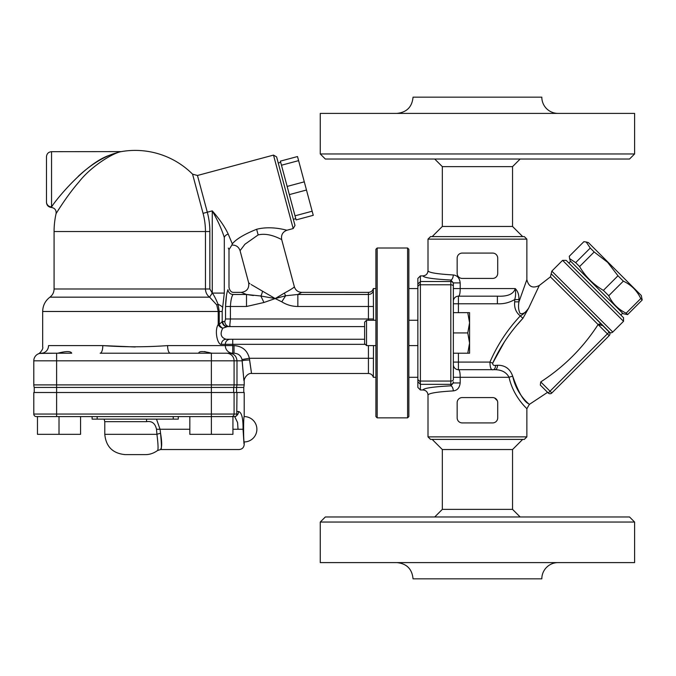 <?xml version="1.0" encoding="UTF-8"?>
<svg xmlns="http://www.w3.org/2000/svg" width="676" height="676" viewBox="0 0 676 676"><rect width="100%" height="100%" fill="white"/><g stroke="black" fill="none" stroke-linecap="round" stroke-linejoin="round"><path stroke-width="1.01" d="M540.732 381.932L540.741 381.923C563.961 366.899 583.084 347.785 598.108 324.556L609.186 335.642A2.535 2.535 0 0 0 609.186 332.06L548.236 393.001A2.535 2.535 0 0 0 551.827 393.001L540.741 381.923L540.318 385.083L548.236 393.001A2.535 2.535 0 0 0 551.827 393.001L609.186 335.642A2.535 2.535 0 0 0 609.186 332.06L551.599 274.186L610.022 332.609A2.535 2.535 0 0 0 612.769 332.06L551.827 271.11L562.576 260.353L623.525 321.303L612.769 332.06M600.026 324.142L598.944 324.058M504.457 341.803L492.686 363.189C500.257 346.712 510.329 331.755 522.92 318.311L528.674 308.079L539.287 285.5L550.425 276.856L598.108 324.556L602.713 325.579L609.186 332.06M522.683 236.6L512.543 226.46L512.543 166.634L442.324 166.634L442.324 226.46L512.543 226.46M522.683 439.4L512.543 449.54L442.324 449.54L432.184 439.4M320.263 153.959L325.333 159.029L629.533 159.029L634.603 153.959L320.263 153.959L320.263 113.399L634.603 113.399L634.603 153.959M558.046 113.399A16.224 16.224 0 0 1 541.822 97.167L413.044 97.167C412.081 107.028 406.673 112.436 396.82 113.399M520.148 159.029L512.543 166.634M512.543 449.54L512.543 509.366L442.324 509.366L442.324 449.54M629.533 516.971L325.333 516.971L320.263 522.041L634.603 522.041L629.533 516.971M320.263 522.041L320.263 562.601L634.603 562.601L634.603 522.041M558.046 562.601A16.224 16.224 0 0 0 541.822 578.833L413.044 578.833L541.822 578.833M520.148 516.971L512.543 509.366M375.907 345.605L366.527 345.605L366.527 320.255L375.907 320.255M453.351 284.047A2.535 2.527 180 0 0 450.816 281.52L420.396 281.52L420.396 275.892L422.931 275.892C423.827 277.701 433.122 279.078 450.816 280.016L453.351 282.906L453.351 379.633A2.535 1.436 180 0 1 450.816 381.07L420.396 381.07L420.32 381.923L417.861 379.506L417.861 387.424L420.396 389.967L420.396 384.34L450.816 384.34L450.816 385.844A5.07 2.476 -92.8 0 1 453.292 390.897C457.28 390.441 459.587 387.796 460.187 382.954L460.187 377.292C460.17 372.518 459.579 369.983 458.421 369.688A5.07 5.07 0 0 1 453.351 364.618L453.351 377.292L509.045 377.292C513.456 397.395 527.601 409.056 526.866 408.76L529.316 404.417L547.577 392.342L548.236 393.001M366.527 320.255L364.626 322.156L364.626 343.704L366.527 345.605M467.767 332.93L469.575 322.79L469.575 343.07L467.767 332.93L453.351 332.93M467.767 312.65L469.575 312.65L469.575 322.79L467.767 312.65L453.351 312.65M469.575 353.21L467.767 353.21L469.575 343.07L469.575 353.21M453.351 353.21L467.767 353.21M377.174 332.93L377.174 248.007L407.594 248.007L407.594 417.852L377.174 417.852L377.174 332.93M377.174 248.007L375.907 249.275L375.907 416.585L377.174 417.852M407.594 417.852L408.862 416.585L408.862 249.275L407.594 248.007M460.187 282.906L453.351 282.906L453.351 301.243A5.07 5.07 0 0 1 458.421 296.173C459.579 295.885 460.17 293.35 460.187 288.567L460.187 282.906C459.595 278.081 457.297 275.428 453.292 274.963C437.11 274.017 428.685 272.631 428.001 270.806C427.697 273.89 426.007 275.588 422.931 275.892M497.536 365.26A5.07 2.239 -90 0 1 495.322 369.688C501.922 369.89 506.493 372.425 509.045 377.292A5.07 0.963 -13.5 0 1 512.704 376.211C517.115 397.412 533.356 407.113 528.7 403.842C523.706 401.434 518.374 392.224 512.704 376.211C510.093 368.792 505.04 365.141 497.536 365.26L495.635 365.37C493.674 365.716 492.686 364.981 492.686 363.189L489.948 362.082C490.049 367.862 491.156 370.397 493.269 369.688C491.156 370.397 490.049 367.862 489.948 362.082L453.351 362.082L453.351 379.633M234.707 416.585L236.389 415.943A2.535 2.535 -90 0 1 234.707 416.585M146.743 419.12A5.07 1.884 -90 0 0 146.489 421.655C151.889 420.827 155.218 423.362 156.494 429.26L156.933 434.33C158.201 444.411 158.395 449.819 157.516 450.554L160.567 449.54L239.135 449.54C242.211 449.244 243.901 447.554 244.205 444.47L244.205 441.935C243.402 442.628 243.402 415.892 244.205 416.585L244.205 392.502L33.8 392.502L33.8 414.05A2.535 2.535 0 0 0 36.335 416.585L234.555 416.585M80.562 416.585L80.562 434.33L37.467 434.33L37.467 416.585M59.015 416.585L59.015 434.33M293.342 219.337L295.792 218.678M298.606 160.635L313.258 215.314L296.113 219.903L280.371 161.133L297.508 156.545L298.606 160.635L281.469 165.223M293.19 228.564L294.981 225.454L276.611 156.9L273.501 155.1L293.19 228.564L287.063 230.203M312.16 211.225L295.023 215.813M304.285 181.836L287.148 186.432M306.481 190.015L289.336 194.612M34.231 392.502L34.231 387.433L236.558 387.433L236.558 392.502M243.774 387.433L244.205 384.897L236.989 384.897L236.558 387.433L243.774 387.433L243.774 392.502M373.498 345.605L373.338 377.292L375.907 377.292M373.498 320.255L373.338 288.567L375.907 288.567M198.71 353.151L198.769 353.21C198.845 351.064 203.054 351.047 211.385 353.151L212.577 353.21M207.135 352.255L204.507 351.545M230.262 339.267A5.07 4.935 -90 0 0 225.319 344.337L225.319 345.605L167.597 345.605A7.605 2.662 -90 0 0 170.259 353.21L198.71 353.21M249.571 359.97C252.114 377.495 252.131 377.495 249.613 359.97L249.368 358.28C247.331 350.362 242.219 346.137 234.031 345.605L225.319 345.605A7.605 7.411 -90 0 0 232.73 353.21L232.679 353.21M71.69 353.21L46.34 353.21M57.832 353.21C66.054 351.064 70.676 351.047 71.69 353.151L71.639 353.21M234.082 392.502L234.082 414.05L56.615 414.05L56.615 384.897L33.8 384.897A7.605 7.605 0 0 0 34.231 387.433A7.605 7.605 0 0 1 33.8 384.897A7.605 7.605 0 0 0 34.231 387.433A7.605 7.605 0 0 1 33.8 384.897L33.8 360.815L56.615 360.815L56.615 353.21L39.571 353.438A7.605 7.605 0 0 1 41.405 353.21C37.188 353.987 37.188 353.987 41.405 353.21A7.605 7.123 -90 0 0 48.528 345.605C40.737 347.16 40.737 347.16 48.528 345.605L102.803 345.605L135.217 346.982M228.201 234.057C224.846 226.84 219.531 219.108 212.264 210.878C217.697 220.376 221.711 229.24 224.305 237.47C230.372 253.618 230.372 253.618 224.305 237.47A5.07 3.532 -18.6 0 1 228.201 234.057L232.307 243.859C231.733 245.472 231.733 245.472 232.307 243.85C236.177 239.093 244.29 234.234 256.635 229.274L258.147 234.927C269.656 232.096 281.791 239.98 281.672 239.507L294.339 286.734C295.522 290.257 297.972 292.142 301.682 292.37L368.428 292.37L368.428 294.474A5.07 4.808 180 0 0 373.338 290.874M281.689 239.515L281.681 239.507C280.937 234.944 282.729 231.843 287.046 230.195C287.139 230.592 272.166 225.319 256.635 229.274M364.626 339.267L230.212 339.267M226.122 339.267A5.07 4.724 -90 0 0 221.398 344.337L232.73 344.337L232.73 339.267L226.122 339.267C220.891 337.628 219.776 333.944 222.767 328.206L226.891 326.643A5.07 4.664 72 0 1 222.193 321.615L219.244 324.429A5.07 2.991 -130.9 0 0 222.767 328.206L227.482 326.592A5.07 4.732 -90 0 1 222.75 321.522L222.193 321.615L222.193 311.475L224.305 293.088L224.305 237.47M222.767 328.206A5.07 3.549 28.8 0 1 218.221 324.429C214.115 330.843 217.706 345.301 221.398 344.337M230.026 325.705L229.671 326.592A5.07 4.842 90 0 1 224.829 321.522L225.539 318.988L224.829 321.522L222.75 321.522M364.626 326.592L227.482 326.592L229.671 326.592L230.415 318.988L225.539 318.988L225.539 306.49L226.46 295.573M294.33 286.734C294.204 287.435 290.9 289.548 284.419 293.063L275.2 298.564L281.782 301.817C286.7 304.884 292.057 306.439 297.846 306.49L297.846 294.474C302.941 291.702 302.941 291.711 297.846 294.483L368.428 294.474L368.428 318.988L230.415 318.988L230.415 306.49C230.736 300.609 231.598 296.603 233 294.474A5.07 4.757 23.9 0 1 227.981 289.674C226.654 292.649 225.835 298.26 225.539 306.49L246.503 306.49L246.503 294.474L253.314 295.53M233 294.474C234.411 291.677 234.411 291.677 233 294.474L246.503 294.474C239.693 291.728 239.684 291.728 246.495 294.474C239.693 291.728 239.684 291.728 246.495 294.474L260.868 296.012L263.961 302.485L275.2 298.564L262.533 291.179C244.72 280.751 244.72 280.751 262.533 291.179A7.605 3.194 106.9 0 1 260.868 296.012L275.2 298.564L285.627 295.758L281.782 301.817M227.981 289.674C229.325 286.514 229.325 286.514 227.981 289.674C229.325 286.514 229.325 286.514 227.981 289.674M249.934 283.683L248.667 282.796C249.326 288.373 246.875 291.567 241.324 292.37L234.065 292.37C231.403 292.564 229.713 290.874 228.995 287.3L228.995 249.647L228.302 248.084M167.597 345.605C145.999 347.168 124.401 347.168 102.803 345.605A7.605 2.662 -90 0 1 100.141 353.21L234.031 353.21C238.307 353.48 240.969 355.593 242.008 359.548L242.152 360.815C244.501 387.103 244.484 387.103 242.109 360.815M249.613 359.97A7.605 0.845 -1.3 0 0 242.152 360.815L236.989 360.815C236.524 356.176 234.006 353.641 229.443 353.21M368.428 345.605L368.428 358.28L249.368 358.28L242.008 359.548M234.031 345.605L234.031 353.21M365.26 344.337L232.73 344.337L232.73 353.21M228.995 249.647L231.868 245.075C235.975 244.949 238.704 246.816 240.065 250.678L244.923 244.247L258.147 234.927M251.117 284.503L262.482 291.153M222.717 307.504A12.675 5.129 -170.2 0 0 218.069 304.285C215.847 298.826 213.903 295.091 212.264 293.088L209.847 288.982L209.847 231.53A74.647 74.647 0 0 0 207.304 212.205L212.264 210.878L212.264 293.088L224.305 293.088M212.23 293.071L209.619 297.161L216.743 304.884L218.069 304.285L219.244 311.475L219.244 324.429L218.221 324.429L218.221 311.475L222.193 311.475M209.847 288.982L205.453 288.982C205.614 292.505 207 295.235 209.619 297.161L49.931 297.161C52.618 295.099 53.995 292.37 54.08 288.982L54.08 231.53A81.12 81.12 0 0 1 56.083 213.633C56.066 213.675 66.814 195.812 78.695 182.275C91.361 165.814 113.543 152.759 121.334 151.601L121.165 151.652M203.062 213.346L207.304 212.205L197.46 175.481L192.567 174.163L203.062 213.346A70.253 70.253 0 0 1 205.453 231.53L205.453 288.982L54.08 288.982M216.743 304.884L218.221 311.475L42.672 311.475C42.816 305.552 45.233 300.778 49.931 297.161M297.846 294.474L285.627 295.758A7.605 3.633 -109.9 0 1 284.419 293.063M46.475 201.913L46.475 201.913A5.07 4.969 -0 0 0 51.545 206.881L51.545 151.678C48.469 151.973 46.779 153.663 46.475 156.748L46.475 201.913L46.475 156.748M51.689 206.695L52.635 205.403M78.196 176.368C89.502 165.831 101.011 158.378 112.74 154.018L120.201 151.737L109.571 155.26C86.477 162.781 57.021 198.279 51.545 206.881M51.545 151.678L121.334 151.601A81.12 81.12 0 0 0 121.334 151.601A81.12 81.12 0 0 1 192.567 174.163M233.651 392.502L233.651 387.433A7.605 7.571 -90 0 0 234.082 384.897L236.989 384.897L236.989 360.815L234.082 360.815A7.605 7.571 -90 0 0 226.511 353.21M42.672 311.475L42.672 346.974C43.703 349.036 39.216 354.004 38.278 353.878L38.321 353.861A7.605 7.605 0 0 0 33.8 360.815A7.605 7.605 0 0 1 41.405 353.21A7.605 7.605 0 0 0 39.571 353.438M243.039 429.336L243.039 429.277C244.315 448.881 244.315 448.881 243.039 429.26C243.191 418.326 241.712 412.411 238.586 411.515A5.07 4.808 90 0 1 237.2 415.081L236.744 415.503L236.989 392.502M156.494 419.12L160.043 429.26L160.55 433.316C162.003 441.783 162.054 447.064 160.702 449.16C161.691 450.351 161.64 445.078 160.55 433.316A5.07 0.997 -11.3 0 0 156.933 434.33L104.78 434.33C105.988 446.65 112.748 453.41 125.06 454.61L145.34 454.61C149.523 454.678 153.579 453.326 157.508 450.554M232.933 429.26L238.02 429.26C239.236 455.421 239.236 455.421 238.02 429.26L237.58 422.559L234.8 416.813M178.295 416.585L178.295 419.12L92.105 419.12L92.105 416.585M189.838 416.585L189.838 434.33L232.933 434.33L232.933 416.585M211.368 353.21L211.368 384.897L56.615 384.897L56.615 360.815L234.082 360.815L234.082 384.897L211.368 384.897L211.385 434.33M577.938 268.549L570.198 260.801L569.606 258.595L575.665 262.651L579.585 266.572C585.441 276.585 593.376 284.52 603.389 290.376L608.746 295.733C612.473 303.625 618.278 309.431 626.17 313.157L627.607 314.594L623.078 313.681L577.938 268.549M586.21 242L588.407 242.591L641.287 295.471L642.2 300L640.763 298.564C637.037 290.672 631.232 284.866 623.34 281.14L617.982 275.783L607.631 262.33L594.179 251.979L590.258 248.058L586.21 242L583.878 241.678L569.285 256.272L569.606 258.595M420.396 275.892L417.861 278.436L417.861 379.506M420.32 381.923L420.396 384.34M420.396 381.07L420.396 284.79L450.816 284.79L450.816 384.34A2.535 2.527 180 0 0 453.351 381.813L453.351 382.954L450.816 385.844C433.122 386.782 423.827 388.159 422.931 389.967C426.007 390.272 427.697 391.97 428.001 395.054C428.685 393.229 437.11 391.843 453.292 390.897M417.861 286.354L420.32 283.937L420.396 284.79M420.396 281.52L420.32 283.937M458.421 312.65L458.421 296.173L497.891 296.173M453.351 288.567L515.23 288.567C513.583 294.119 507.634 296.654 497.392 296.173L497.392 303.777C503.612 304.082 509.374 302.679 514.689 299.561L518.948 299.561C519.067 294.846 517.824 291.187 515.23 288.567C515.847 293.088 515.67 296.756 514.689 299.561L514.689 301.851C514.106 307.791 515.974 312.481 520.292 315.912C507.465 329.592 497.35 344.98 489.948 362.082M562.576 260.353L566.167 260.353L623.525 317.712L623.525 321.303M492.643 422.923L462.223 422.923A5.07 5.07 0 0 1 457.153 417.852L457.153 402.642A5.07 5.07 0 0 1 462.223 397.572L492.643 397.572A5.07 5.07 0 0 1 497.713 402.642L497.713 417.852A5.07 5.07 0 0 1 492.643 422.923M494.578 397.961L497.316 400.682M492.643 278.428L462.223 278.428A5.07 5.07 0 0 1 457.153 273.358L457.153 258.147A5.07 5.07 0 0 1 462.223 253.077L492.643 253.077A5.07 5.07 0 0 1 497.713 258.147L497.713 273.358A5.07 5.07 0 0 1 492.643 278.428M528.649 308.121L528.674 308.079C525.979 311.873 523.19 314.475 520.292 315.912L522.92 318.311L517.841 324.058M493.269 369.688A5.07 2.4 90 0 0 495.635 365.37L495.669 365.37M528.674 308.079C525.869 312.515 523.013 314.34 520.097 313.537C518.509 310.36 518.129 306.465 518.948 301.851L518.948 299.561M539.287 285.5C532.705 288.703 528.564 286.742 526.866 279.619L518.948 301.851L514.689 301.851M495.322 369.688L458.421 369.688L458.421 353.21M428.001 436.865L430.536 439.4L524.331 439.4L526.866 436.865L428.001 436.865L428.001 395.054M526.866 436.865L526.866 408.76M524.331 236.6L430.536 236.6L428.001 239.135L526.866 239.135L524.331 236.6M526.866 279.619L526.866 239.135M420.396 389.967L422.931 389.967M453.351 286.227A2.535 1.436 180 0 0 450.816 284.79L450.816 280.016A5.07 2.476 92.8 0 0 453.292 274.963M453.351 382.954L460.187 382.954M617.982 275.783L603.389 290.376M623.34 281.14L608.746 295.733M640.763 298.564L626.17 313.157M642.2 300L627.607 314.594M590.258 248.058L575.665 262.651M594.179 251.979L579.585 266.572M373.498 358.28L368.428 358.28L368.428 373.49C370.921 373.642 372.56 374.91 373.338 377.292M297.846 306.49L373.498 306.49M368.428 320.255L368.428 318.988L373.498 318.988M209.847 231.53L54.08 231.53M246.503 306.49L263.961 302.485M41.405 353.21A7.605 7.605 0 0 0 33.8 360.815A7.605 7.605 0 0 1 38.321 353.861M56.615 416.585L56.615 414.05L33.8 414.05M237.082 414.05L234.082 414.05A2.535 2.527 -90 0 1 231.555 416.585M156.494 429.26L189.838 429.26M238.586 411.515L236.989 411.515M243.039 429.26L238.02 429.26M104.104 419.12L104.78 421.655L146.489 421.655M97.175 416.585L97.175 419.12M173.225 416.585L173.225 419.12M417.861 381.822L420.328 384.179M420.328 281.681L417.861 284.038M453.351 303.777L497.392 303.777M551.827 271.11L550.433 276.864M442.324 226.46L432.184 236.6M442.324 166.634L434.719 159.029M413.044 578.833C412.081 568.972 406.673 563.564 396.82 562.601M442.324 509.366L434.719 516.971M417.861 320.255L408.862 320.255M417.861 345.605L408.862 345.605M280.701 162.358L278.25 163.017M417.861 288.567L408.862 288.567M417.861 377.292L408.862 377.292M197.46 175.481L273.501 155.1M244.205 384.897L244.205 381.095C243.706 378.687 247.661 372.628 251.81 373.49L368.428 373.49M368.428 292.37C370.921 292.218 372.56 290.95 373.338 288.567M248.667 282.796L240.065 250.678M56.083 213.633L56.083 213.633C56.412 210.109 54.832 208.047 51.342 207.447C48.376 207.042 46.754 205.352 46.475 202.377M244.205 441.935A12.675 12.675 0 0 0 256.88 429.26A12.675 12.675 0 0 0 244.205 416.585M104.78 421.655L104.78 434.33M570.645 261.249L568.854 263.04M622.63 313.233L620.838 315.024M428.001 239.135L428.001 270.806"/></g></svg>
